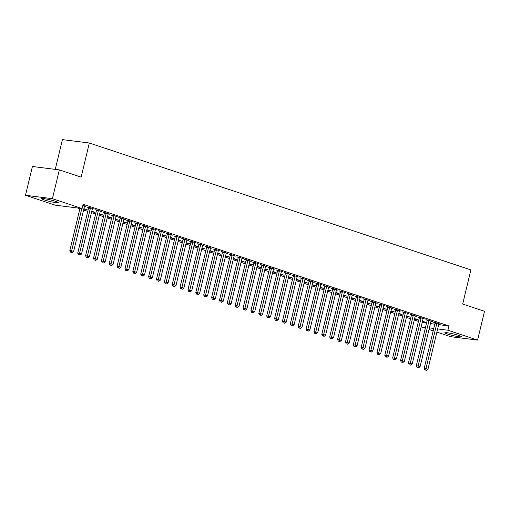 <?xml version="1.0" encoding="UTF-8"?>
<svg xmlns="http://www.w3.org/2000/svg" width="510" height="510" viewBox="0 0 510 510"><rect width="100%" height="100%" fill="white"/><g stroke="black" fill="none" stroke-linecap="round" stroke-linejoin="round"><path stroke-width="0.76" d="M55.571 201.348A8.593 0.835 13.5 0 1 58.261 202.636A8.593 0.835 13.5 0 1 53.161 202.196A8.593 0.835 13.5 0 1 44.23 199.907A8.593 0.835 13.5 0 1 41.539 198.619A8.593 0.835 13.5 0 1 46.639 199.059A8.593 0.835 13.5 0 1 55.571 201.348M458.86 335.465A8.593 0.835 13.5 0 1 461.544 336.759A8.593 0.835 13.5 0 1 456.45 336.313A8.593 0.835 13.5 0 1 447.512 334.031A8.593 0.835 13.5 0 1 444.828 332.743A8.593 0.835 13.5 0 1 449.922 333.183A8.593 0.835 13.5 0 1 458.86 335.465M77.533 207.984L79.885 208.768M83.589 209.999L87.758 211.382M91.462 212.613L95.631 214.002M99.335 215.233L103.505 216.623M107.208 217.853L111.378 219.243M115.082 220.473L119.251 221.856M122.955 223.093L127.124 224.476M130.828 225.707L134.997 227.097M138.701 228.327L142.87 229.717M146.574 230.947L150.743 232.33M154.447 233.567L158.616 234.951M162.32 236.181L166.489 237.571M170.193 238.801L174.369 240.191M178.066 241.421L182.242 242.805M185.946 244.041L190.115 245.425M193.819 246.655L197.988 248.045M201.692 249.275L205.862 250.665M209.565 251.895L213.735 253.279M217.438 254.515L221.608 255.899M225.312 257.129L229.481 258.519M233.185 259.749L237.354 261.139M241.058 262.369L245.227 263.753M248.931 264.99L253.1 266.373M256.804 267.603L260.973 268.993M264.677 270.224L268.846 271.613M272.55 272.844L276.726 274.227M280.423 275.464L284.599 276.847M288.303 278.077L292.472 279.467M296.176 280.698L300.345 282.087M304.049 283.318L308.219 284.701M311.922 285.938L316.092 287.321M319.795 288.552L323.965 289.941M327.669 291.172L331.838 292.561M335.542 293.792L339.711 295.175M343.415 296.412L347.584 297.795M351.288 299.026L355.457 300.416M359.161 301.646L363.33 303.036M367.034 304.266L371.21 305.649M374.907 306.886L379.083 308.269M382.787 309.5L386.956 310.89M390.66 312.12L394.829 313.51M398.533 314.74L402.702 316.123M406.406 317.36L410.575 318.744M414.279 319.974L418.449 321.364M55.182 205.16L25.5 195.285L52.409 198.69L82.097 208.565L55.182 205.16M52.409 198.69L59.326 169.894L32.41 166.489L25.5 195.285M55.271 169.384L62.418 139.612L89.326 143.017L470.883 269.911L462.691 304.043L484.5 311.298L477.589 340.094L450.674 336.689L436.872 332.099M433.175 330.869L428.999 329.479M425.295 328.249L421.126 326.859L425.506 327.388M92.412 208.768L93.827 208.947L89.103 207.372L87.286 207.143L88.561 207.57M93.292 211.765L93.209 212.109L95.032 212.338L91.787 211.261M93.209 212.109L91.698 211.612M108.165 214.002L109.573 214.181L104.85 212.613L103.033 212.383L104.308 212.804M109.044 216.999L108.961 217.349L110.778 217.579L107.534 216.501M108.961 217.349L107.451 216.846M123.911 219.243L125.326 219.421L120.602 217.846L118.779 217.617L120.054 218.044M124.791 222.239L124.708 222.583L126.525 222.819L123.28 221.735M124.708 222.583L123.197 222.086M139.657 224.476L141.072 224.655L136.349 223.087L134.525 222.857L135.8 223.278M140.537 227.479L140.454 227.823L142.271 228.053L139.026 226.976M140.454 227.823L138.943 227.32M155.403 229.717L156.819 229.895L152.095 228.321L150.278 228.091L151.553 228.518M156.283 232.713L156.2 233.057L158.017 233.293L154.772 232.209M156.2 233.057L154.689 232.56M171.15 234.951L172.565 235.129L167.841 233.561L166.024 233.331L167.299 233.752M172.029 237.953L171.947 238.297L173.763 238.527L170.518 237.45M171.947 238.297L170.436 237.794M186.896 240.191L188.311 240.369L183.587 238.795L181.77 238.565L183.045 238.992M187.776 243.187L187.693 243.531L189.516 243.767L186.271 242.683M187.693 243.531L186.182 243.034M202.648 245.425L204.057 245.603L199.333 244.035L197.517 243.805L198.792 244.226M203.528 248.427L203.445 248.772L205.262 249.001L202.017 247.924M203.445 248.772L201.934 248.268M218.395 250.665L219.81 250.844L215.08 249.269L213.263 249.039L214.538 249.466M219.274 253.661L219.192 254.005L221.008 254.241L217.764 253.158M219.192 254.005L217.681 253.508M234.141 255.899L235.556 256.077L230.832 254.509L229.009 254.28L230.284 254.7M235.021 258.901L234.938 259.246L236.755 259.475L233.51 258.398M234.938 259.246L233.427 258.742M249.887 261.139L251.302 261.318L246.579 259.743L244.762 259.513L246.03 259.941M250.767 264.135L250.684 264.48L252.501 264.715L249.256 263.632M250.684 264.48L249.173 263.982M265.633 266.373L267.049 266.551L262.325 264.983L260.508 264.754L261.783 265.174M266.513 269.376L266.43 269.72L268.247 269.949L265.002 268.872M266.43 269.72L264.919 269.216M281.38 271.613L282.795 271.792L278.071 270.217L276.254 269.988L277.529 270.415M282.26 274.609L282.177 274.954L284 275.19L280.749 274.106M282.177 274.954L280.666 274.456M297.126 276.847L298.541 277.026L293.817 275.457L292 275.228L293.275 275.649M298.012 279.85L297.923 280.194L299.746 280.423L296.501 279.346M297.923 280.194L296.418 279.69M312.879 282.087L314.287 282.266L309.564 280.691L307.747 280.462L309.022 280.889M313.758 285.084L313.675 285.434L315.492 285.664L312.248 284.58M313.675 285.434L312.165 284.931M328.625 287.321L330.04 287.5L325.316 285.931L323.493 285.702L324.768 286.123M329.505 290.324L329.422 290.668L331.239 290.898L327.994 289.82M329.422 290.668L327.911 290.164M344.371 292.561L345.786 292.74L341.062 291.165L339.246 290.936L340.514 291.363M345.251 295.558L345.168 295.908L346.985 296.138L343.74 295.054M345.168 295.908L343.657 295.405M360.117 297.795L361.533 297.974L356.809 296.406L354.992 296.176L356.267 296.597M360.997 300.798L360.914 301.142L362.731 301.372L359.486 300.294M360.914 301.142L359.403 300.639M375.864 303.036L377.279 303.214L372.555 301.639L370.738 301.41L372.013 301.837M376.743 306.032L376.661 306.382L378.477 306.612L375.233 305.528M376.661 306.382L375.15 305.879M391.61 308.269L393.025 308.448L388.301 306.88L386.484 306.65L387.759 307.071M392.49 311.272L392.407 311.616L394.23 311.846L390.985 310.769M392.407 311.616L390.902 311.113M407.362 313.51L408.771 313.688L404.047 312.114L402.231 311.884L403.506 312.311M408.242 316.506L408.159 316.857L409.976 317.086L406.731 316.002M408.159 316.857L406.648 316.353M423.109 318.744L424.524 318.922L419.8 317.354L417.977 317.124L419.252 317.545M423.988 321.746L423.906 322.09L425.722 322.32L422.478 321.243M423.906 322.09L422.395 321.587M438.855 323.984L440.27 324.162L435.546 322.588L433.723 322.358L434.998 322.785M422.159 322.569L426.532 323.123M430.408 323.614L434.781 324.162M438.664 324.653L448.928 325.954L83.117 204.293L82.097 208.565M430.982 321.364L432.397 321.542L427.673 319.974L425.85 319.738L427.125 320.165M416.115 319.126L416.032 319.47L417.849 319.7L414.604 318.623M416.032 319.47L414.522 318.967M415.236 316.123L416.651 316.302L411.921 314.734L410.104 314.504L411.379 314.925M400.369 313.886L400.286 314.236L402.103 314.466L398.858 313.389M400.286 314.236L398.775 313.733M399.489 310.89L400.898 311.068L396.174 309.493L394.357 309.264L395.632 309.691M384.617 308.652L384.534 308.996L386.357 309.226L383.106 308.148M384.534 308.996L383.023 308.493M383.737 305.649L385.152 305.828L380.428 304.26L378.611 304.03L379.886 304.451M368.87 303.412L368.787 303.762L370.604 303.992L367.359 302.914M368.787 303.762L367.276 303.259M367.99 300.416L369.406 300.594L364.682 299.019L362.865 298.79L364.14 299.217M353.124 298.178L353.041 298.522L354.858 298.752L351.613 297.674M353.041 298.522L351.53 298.019M352.244 295.175L353.659 295.354L348.936 293.785L347.119 293.556L348.394 293.977M337.378 292.938L337.295 293.288L339.112 293.518L335.867 292.44M337.295 293.288L335.784 292.785M336.498 289.941L337.913 290.12L333.189 288.545L331.366 288.316L332.641 288.743M321.631 287.704L321.549 288.048L323.365 288.277L320.121 287.2M321.549 288.048L320.038 287.544M320.752 284.701L322.167 284.88L317.443 283.311L315.62 283.082L316.895 283.503M305.885 282.463L305.802 282.814L307.619 283.044L304.374 281.966M305.802 282.814L304.291 282.31M305.005 279.467L306.414 279.646L301.69 278.071L299.874 277.842L301.149 278.269M290.133 277.23L290.05 277.574L291.873 277.803L288.628 276.726M290.05 277.574L288.539 277.07M289.253 274.227L290.668 274.405L285.944 272.837L284.127 272.608L285.402 273.028M274.386 271.989L274.303 272.34L276.12 272.57L272.875 271.492M274.303 272.34L272.793 271.836M273.507 268.993L274.922 269.172L270.198 267.597L268.381 267.367L269.656 267.795M258.64 266.755L258.557 267.1L260.374 267.329L257.129 266.252M258.557 267.1L257.046 266.596M257.76 263.753L259.176 263.931L254.452 262.363L252.635 262.134L253.91 262.554M242.894 261.515L242.811 261.866L244.628 262.095L241.383 261.012M242.811 261.866L241.3 261.362M242.014 258.519L243.429 258.697L238.705 257.123L236.882 256.893L238.157 257.32M227.148 256.281L227.065 256.626L228.882 256.855L225.637 255.778M227.065 256.626L225.554 256.122M226.268 253.279L227.683 253.457L222.959 251.889L221.136 251.659L222.411 252.08M211.401 251.041L211.319 251.392L213.135 251.621L209.891 250.537M211.319 251.392L209.808 250.888M210.522 248.045L211.93 248.223L207.207 246.649L205.39 246.419L206.665 246.846M195.655 245.807L195.566 246.151L197.389 246.381L194.144 245.304M195.566 246.151L194.061 245.648M194.769 242.805L196.184 242.983L191.46 241.415L189.643 241.185L190.918 241.606M179.902 240.567L179.82 240.918L181.643 241.147L178.392 240.063M179.82 240.918L178.309 240.414M179.023 237.571L180.438 237.749L175.714 236.175L173.897 235.945L175.172 236.372M164.156 235.333L164.073 235.677L165.89 235.907L162.645 234.829M164.073 235.677L162.562 235.174M163.276 232.33L164.692 232.509L159.968 230.941L158.151 230.711L159.426 231.132M148.41 230.093L148.327 230.444L150.144 230.673L146.899 229.589M148.327 230.444L146.816 229.94M147.53 227.097L148.945 227.275L144.222 225.701L142.405 225.471L143.673 225.898M132.664 224.859L132.581 225.203L134.398 225.433L131.153 224.355M132.581 225.203L131.07 224.7M131.784 221.856L133.199 222.035L128.475 220.467L126.652 220.237L127.927 220.658M116.917 219.619L116.835 219.969L118.651 220.199L115.407 219.115M116.835 219.969L115.324 219.466M116.038 216.623L117.447 216.801L112.723 215.226L110.906 214.997L112.181 215.424M101.171 214.385L101.082 214.729L102.905 214.959L99.66 213.881M101.082 214.729L99.577 214.226M100.291 211.382L101.7 211.561L96.977 209.992L95.16 209.763L96.435 210.184M85.419 209.145L85.336 209.495L87.159 209.725L83.908 208.641M85.336 209.495L83.825 208.992M84.539 206.148L85.954 206.327L82.875 205.3M448.928 325.954L447.901 330.219L477.589 340.094M59.326 169.894L81.135 177.148L89.326 143.017M429.388 327.879L433.755 328.427M437.637 328.918L447.901 330.219M436.789 323.601L434.973 323.372L424.167 368.379L425.984 368.609L436.789 323.601A1.103 0.822 97.2 0 0 436.828 323.187L436.821 323.015M425.697 370.126L426.481 370.387L425.697 370.126L425.984 368.609L427.954 369.265L438.759 324.258A1.103 0.822 97.2 0 1 438.912 323.875L438.995 323.735M434.973 323.372A1.103 0.822 97.2 0 0 435.011 322.957L434.985 322.518M424.167 368.379L424.97 370.031M426.481 370.387L427.954 369.265M428.916 320.981L427.099 320.752L416.294 365.759L418.111 365.989L428.916 320.981A1.103 0.822 97.2 0 0 428.955 320.567L428.948 320.395M417.824 367.506L418.608 367.767L417.824 367.506L418.111 365.989L420.081 366.645L430.886 321.638A1.103 0.822 97.2 0 1 431.039 321.262L431.122 321.115M427.099 320.752A1.103 0.822 97.2 0 0 427.138 320.337L427.112 319.897M416.294 365.759L417.097 367.41M418.608 367.767L420.081 366.645M421.043 318.367L419.226 318.138L408.421 363.139L410.238 363.375L421.043 318.367A1.103 0.822 97.2 0 0 421.081 317.947L421.069 317.775M409.951 364.886L410.735 365.147L409.951 364.886L410.238 363.375L412.207 364.025L423.013 319.018A1.103 0.822 97.2 0 1 423.16 318.642L423.249 318.501M419.226 318.138A1.103 0.822 97.2 0 0 419.265 317.717L419.239 317.284M408.421 363.139L409.224 364.797M410.735 365.147L412.207 364.025M413.17 315.747L411.347 315.518L400.548 360.525L402.364 360.755L413.17 315.747A1.103 0.822 97.2 0 0 413.208 315.327L413.196 315.154M402.078 362.266L402.862 362.527L402.078 362.266L402.364 360.755L404.334 361.405L415.134 316.404A1.103 0.822 97.2 0 1 415.287 316.022L415.376 315.881M411.347 315.518A1.103 0.822 97.2 0 0 411.392 315.097L411.366 314.664M400.548 360.525L401.351 362.176M402.862 362.527L404.334 361.405M405.297 313.127L403.474 312.898L392.668 357.905L394.491 358.135L405.297 313.127A1.103 0.822 97.2 0 0 405.335 312.713L405.322 312.541M394.204 359.652L394.989 359.913L394.204 359.652L394.491 358.135L396.455 358.791L407.26 313.784A1.103 0.822 97.2 0 1 407.413 313.401L407.503 313.261M403.474 312.898A1.103 0.822 97.2 0 0 403.512 312.483L403.493 312.043M392.668 357.905L393.471 359.556M394.989 359.913L396.455 358.791M397.424 310.507L395.601 310.278L384.795 355.285L386.618 355.515L397.424 310.507A1.103 0.822 97.2 0 0 397.462 310.093L397.449 309.921M386.325 357.032L387.115 357.293L386.325 357.032L386.618 355.515L388.582 356.171L399.387 311.164A1.103 0.822 97.2 0 1 399.54 310.788L399.623 310.641M395.601 310.278A1.103 0.822 97.2 0 0 395.639 309.863L395.62 309.423M384.795 355.285L385.598 356.936M387.115 357.293L388.582 356.171M389.544 307.893L387.728 307.664L376.922 352.665L378.745 352.901L389.544 307.893A1.103 0.822 97.2 0 0 389.589 307.473L389.576 307.3M378.452 354.412L379.242 354.673L378.452 354.412L378.745 352.901L380.709 353.551L391.514 308.544A1.103 0.822 97.2 0 1 391.667 308.167L391.75 308.027M387.728 307.664A1.103 0.822 97.2 0 0 387.766 307.243L387.747 306.81M376.922 352.665L377.725 354.322M379.242 354.673L380.709 353.551M381.671 305.273L379.854 305.044L369.049 350.051L370.866 350.281L381.671 305.273A1.103 0.822 97.2 0 0 381.709 304.852L381.703 304.68M370.579 351.792L371.369 352.053L370.579 351.792L370.866 350.281L372.835 350.931L383.641 305.93A1.103 0.822 97.2 0 1 383.794 305.547L383.877 305.407M379.854 305.044A1.103 0.822 97.2 0 0 379.893 304.623L379.873 304.19M369.049 350.051L369.852 351.702M371.369 352.053L372.835 350.931M373.798 302.653L371.981 302.424L361.176 347.431L362.992 347.661L373.798 302.653A1.103 0.822 97.2 0 0 373.836 302.239L373.83 302.067M362.706 349.178L363.496 349.439L362.706 349.178L362.992 347.661L364.962 348.317L375.768 303.31A1.103 0.822 97.2 0 1 375.921 302.927L376.004 302.787M371.981 302.424A1.103 0.822 97.2 0 0 372.019 302.009L372 301.569M361.176 347.431L361.979 349.082M363.496 349.439L364.962 348.317M365.925 300.033L364.108 299.803L353.303 344.811L355.119 345.041L365.925 300.033A1.103 0.822 97.2 0 0 365.963 299.619L365.957 299.447M354.832 346.558L355.623 346.819L354.832 346.558L355.119 345.041L357.089 345.697L367.895 300.69A1.103 0.822 97.2 0 1 368.048 300.313L368.131 300.167M364.108 299.803A1.103 0.822 97.2 0 0 364.146 299.389L364.127 298.949M353.303 344.811L354.106 346.462M355.623 346.819L357.089 345.697M358.052 297.419L356.235 297.19L345.429 342.191L347.246 342.427L358.052 297.419A1.103 0.822 97.2 0 0 358.09 296.998L358.084 296.826M346.959 343.938L347.75 344.199L346.959 343.938L347.246 342.427L349.216 343.077L360.022 298.07A1.103 0.822 97.2 0 1 360.175 297.693L360.258 297.553M356.235 297.19A1.103 0.822 97.2 0 0 356.273 296.769L356.248 296.335M345.429 342.191L346.233 343.848M347.75 344.199L349.216 343.077M350.179 294.799L348.362 294.57L337.556 339.577L339.373 339.807L350.179 294.799A1.103 0.822 97.2 0 0 350.217 294.378L350.211 294.206M339.086 341.317L339.87 341.579L339.086 341.317L339.373 339.807L341.343 340.457L352.149 295.456A1.103 0.822 97.2 0 1 352.302 295.073L352.384 294.933M348.362 294.57A1.103 0.822 97.2 0 0 348.4 294.149L348.375 293.715M337.556 339.577L338.359 341.228M339.87 341.579L341.343 340.457M342.306 292.179L340.489 291.949L329.683 336.957L331.5 337.186L342.306 292.179A1.103 0.822 97.2 0 0 342.344 291.765L342.337 291.592M331.213 338.697L331.997 338.965L331.213 338.697L331.5 337.186L333.47 337.843L344.275 292.836A1.103 0.822 97.2 0 1 344.428 292.453L344.511 292.313M340.489 291.949A1.103 0.822 97.2 0 0 340.527 291.535L340.501 291.095M329.683 336.957L330.486 338.608M331.997 338.965L333.47 337.843M334.433 289.559L332.616 289.329L321.81 334.337L323.627 334.566L334.433 289.559A1.103 0.822 97.2 0 0 334.471 289.144L334.464 288.972M323.34 336.084L324.124 336.345L323.34 336.084L323.627 334.566L325.597 335.223L336.402 290.215A1.103 0.822 97.2 0 1 336.555 289.839L336.638 289.693M332.616 289.329A1.103 0.822 97.2 0 0 332.654 288.915L332.628 288.475M321.81 334.337L322.613 335.988M324.124 336.345L325.597 335.223M326.559 286.945L324.742 286.716L313.937 331.717L315.754 331.953L326.559 286.945A1.103 0.822 97.2 0 0 326.598 286.524L326.591 286.352M315.467 333.464L316.251 333.725L315.467 333.464L315.754 331.953L317.724 332.603L328.529 287.595A1.103 0.822 97.2 0 1 328.682 287.219L328.765 287.079M324.742 286.716A1.103 0.822 97.2 0 0 324.781 286.295L324.755 285.861M313.937 331.717L314.74 333.374M316.251 333.725L317.724 332.603M318.686 284.325L316.869 284.095L306.064 329.103L307.881 329.332L318.686 284.325A1.103 0.822 97.2 0 0 318.724 283.904L318.712 283.732M307.594 330.843L308.378 331.105L307.594 330.843L307.881 329.332L309.851 329.983L320.656 284.982A1.103 0.822 97.2 0 1 320.803 284.599L320.892 284.459M316.869 284.095A1.103 0.822 97.2 0 0 316.908 283.675L316.882 283.241M306.064 329.103L306.867 330.754M308.378 331.105L309.851 329.983M310.813 281.705L308.99 281.475L298.191 326.483L300.007 326.712L310.813 281.705A1.103 0.822 97.2 0 0 310.851 281.291L310.839 281.118M299.721 328.223L300.505 328.491L299.721 328.223L300.007 326.712L301.977 327.369L312.777 282.361A1.103 0.822 97.2 0 1 312.93 281.979L313.019 281.839M308.99 281.475A1.103 0.822 97.2 0 0 309.034 281.061L309.009 280.621M298.191 326.483L298.994 328.134M300.505 328.491L301.977 327.369M302.94 279.085L301.117 278.855L290.311 323.863L292.134 324.092L302.94 279.085A1.103 0.822 97.2 0 0 302.978 278.67L302.965 278.498M291.847 325.609L292.632 325.871L291.847 325.609L292.134 324.092L294.098 324.749L304.903 279.741A1.103 0.822 97.2 0 1 305.056 279.365L305.139 279.219M301.117 278.855A1.103 0.822 97.2 0 0 301.155 278.441L301.136 278.001M290.311 323.863L291.114 325.514M292.632 325.871L294.098 324.749M295.067 276.471L293.244 276.241L282.438 321.243L284.261 321.478L295.067 276.471A1.103 0.822 97.2 0 0 295.105 276.05L295.092 275.878M283.968 322.989L284.758 323.251L283.968 322.989L284.261 321.478L286.225 322.129L297.03 277.121A1.103 0.822 97.2 0 1 297.183 276.745L297.266 276.605M293.244 276.241A1.103 0.822 97.2 0 0 293.282 275.821L293.263 275.387M282.438 321.243L283.241 322.9M284.758 323.251L286.225 322.129M287.187 273.851L285.37 273.621L274.565 318.629L276.388 318.858L287.187 273.851A1.103 0.822 97.2 0 0 287.232 273.43L287.219 273.258M276.095 320.369L276.885 320.631L276.095 320.369L276.388 318.858L278.352 319.509L289.157 274.507A1.103 0.822 97.2 0 1 289.31 274.125L289.393 273.985M285.37 273.621A1.103 0.822 97.2 0 0 285.409 273.201L285.39 272.767M274.565 318.629L275.368 320.28M276.885 320.631L278.352 319.509M279.314 271.231L277.497 271.001L266.692 316.009L268.509 316.238L279.314 271.231A1.103 0.822 97.2 0 0 279.352 270.816L279.346 270.644M268.222 317.749L269.012 318.017L268.222 317.749L268.509 316.238L270.478 316.895L281.284 271.887A1.103 0.822 97.2 0 1 281.437 271.505L281.52 271.365M277.497 271.001A1.103 0.822 97.2 0 0 277.536 270.587L277.516 270.147M266.692 316.009L267.495 317.66M269.012 318.017L270.478 316.895M271.441 268.611L269.624 268.381L258.819 313.389L260.635 313.618L271.441 268.611A1.103 0.822 97.2 0 0 271.479 268.196L271.473 268.024M260.349 315.135L261.139 315.397L260.349 315.135L260.635 313.618L262.605 314.275L273.411 269.267A1.103 0.822 97.2 0 1 273.564 268.891L273.647 268.744M269.624 268.381A1.103 0.822 97.2 0 0 269.662 267.967L269.643 267.527M258.819 313.389L259.622 315.04M261.139 315.397L262.605 314.275M263.568 265.997L261.751 265.761L250.945 310.769L252.762 310.998L263.568 265.997A1.103 0.822 97.2 0 0 263.606 265.576L263.6 265.404M252.475 312.515L253.266 312.777L252.475 312.515L252.762 310.998L254.732 311.655L265.538 266.647A1.103 0.822 97.2 0 1 265.691 266.271L265.774 266.131M261.751 265.761A1.103 0.822 97.2 0 0 261.789 265.347L261.764 264.913M250.945 310.769L251.749 312.426M253.266 312.777L254.732 311.655M255.695 263.377L253.878 263.147L243.072 308.155L244.889 308.384L255.695 263.377A1.103 0.822 97.2 0 0 255.733 262.956L255.727 262.784M244.602 309.895L245.393 310.156L244.602 309.895L244.889 308.384L246.859 309.034L257.665 264.033A1.103 0.822 97.2 0 1 257.818 263.651L257.901 263.511M253.878 263.147A1.103 0.822 97.2 0 0 253.916 262.726L253.891 262.293M243.072 308.155L243.876 309.806M245.393 310.156L246.859 309.034M247.822 260.757L246.005 260.527L235.199 305.535L237.016 305.764L247.822 260.757A1.103 0.822 97.2 0 0 247.86 260.342L247.854 260.17M236.729 307.275L237.513 307.543L236.729 307.275L237.016 305.764L238.986 306.421L249.792 261.413A1.103 0.822 97.2 0 1 249.945 261.031L250.027 260.89M246.005 260.527A1.103 0.822 97.2 0 0 246.043 260.113L246.018 259.673M235.199 305.535L236.002 307.186M237.513 307.543L238.986 306.421M239.949 258.137L238.132 257.907L227.326 302.914L229.143 303.144L239.949 258.137A1.103 0.822 97.2 0 0 239.987 257.722L239.98 257.55M228.856 304.661L229.64 304.923L228.856 304.661L229.143 303.144L231.113 303.801L241.918 258.793A1.103 0.822 97.2 0 1 242.072 258.417L242.154 258.27M238.132 257.907A1.103 0.822 97.2 0 0 238.17 257.493L238.144 257.053M227.326 302.914L228.129 304.566M229.64 304.923L231.113 303.801M232.076 255.523L230.259 255.287L219.453 300.294L221.27 300.524L232.076 255.523A1.103 0.822 97.2 0 0 232.114 255.102L232.107 254.93M220.983 302.041L221.767 302.302L220.983 302.041L221.27 300.524L223.24 301.18L234.045 256.173A1.103 0.822 97.2 0 1 234.198 255.797L234.281 255.657M230.259 255.287A1.103 0.822 97.2 0 0 230.297 254.873L230.271 254.439M219.453 300.294L220.256 301.952M221.767 302.302L223.24 301.18M224.202 252.903L222.385 252.673L211.58 297.681L213.397 297.91L224.202 252.903A1.103 0.822 97.2 0 0 224.241 252.482L224.228 252.31M213.11 299.421L213.894 299.682L213.11 299.421L213.397 297.91L215.367 298.56L226.172 253.553A1.103 0.822 97.2 0 1 226.325 253.177L226.408 253.036M222.385 252.673A1.103 0.822 97.2 0 0 222.424 252.252L222.398 251.819M211.58 297.681L212.383 299.332M213.894 299.682L215.367 298.56M216.329 250.282L214.512 250.053L203.707 295.06L205.524 295.29L216.329 250.282A1.103 0.822 97.2 0 0 216.367 249.868L216.355 249.696M205.237 296.801L206.021 297.069L205.237 296.801L205.524 295.29L207.493 295.947L218.293 250.939A1.103 0.822 97.2 0 1 218.446 250.557L218.535 250.416M214.512 250.053A1.103 0.822 97.2 0 0 214.551 249.639L214.525 249.199M203.707 295.06L204.51 296.712M206.021 297.069L207.493 295.947M208.456 247.662L206.633 247.433L195.827 292.44L197.65 292.67L208.456 247.662A1.103 0.822 97.2 0 0 208.494 247.248L208.482 247.076M197.364 294.187L198.148 294.448L197.364 294.187L197.65 292.67L199.614 293.327L210.42 248.319A1.103 0.822 97.2 0 1 210.573 247.943L210.662 247.796M206.633 247.433A1.103 0.822 97.2 0 0 206.671 247.018L206.652 246.579M195.827 292.44L196.63 294.091M198.148 294.448L199.614 293.327M200.583 245.049L198.76 244.813L187.954 289.82L189.777 290.05L200.583 245.049A1.103 0.822 97.2 0 0 200.621 244.628L200.608 244.456M189.484 291.567L190.275 291.828L189.484 291.567L189.777 290.05L191.741 290.706L202.547 245.699A1.103 0.822 97.2 0 1 202.699 245.323L202.782 245.183M198.76 244.813A1.103 0.822 97.2 0 0 198.798 244.398L198.779 243.965M187.954 289.82L188.757 291.478M190.275 291.828L191.741 290.706M192.703 242.428L190.887 242.199L180.081 287.206L181.904 287.436L192.703 242.428A1.103 0.822 97.2 0 0 192.748 242.008L192.735 241.836M181.611 288.947L182.401 289.208L181.611 288.947L181.904 287.436L183.868 288.086L194.673 243.079A1.103 0.822 97.2 0 1 194.826 242.703L194.909 242.562M190.887 242.199A1.103 0.822 97.2 0 0 190.925 241.778L190.906 241.345M180.081 287.206L180.884 288.858M182.401 289.208L183.868 288.086M184.83 239.808L183.013 239.579L172.208 284.586L174.025 284.816L184.83 239.808A1.103 0.822 97.2 0 0 184.869 239.394L184.862 239.222M173.738 286.327L174.528 286.594L173.738 286.327L174.025 284.816L175.995 285.472L186.8 240.465A1.103 0.822 97.2 0 1 186.953 240.083L187.036 239.942M183.013 239.579A1.103 0.822 97.2 0 0 183.052 239.165L183.033 238.725M172.208 284.586L173.011 286.237M174.528 286.594L175.995 285.472M176.957 237.188L175.14 236.959L164.335 281.966L166.152 282.196L176.957 237.188A1.103 0.822 97.2 0 0 176.995 236.774L176.989 236.602M165.865 283.713L166.655 283.974L165.865 283.713L166.152 282.196L168.121 282.852L178.927 237.845A1.103 0.822 97.2 0 1 179.08 237.462L179.163 237.322M175.14 236.959A1.103 0.822 97.2 0 0 175.179 236.544L175.159 236.105M164.335 281.966L165.138 283.617M166.655 283.974L168.121 282.852M169.084 234.574L167.267 234.339L156.462 279.346L158.278 279.576L169.084 234.574A1.103 0.822 97.2 0 0 169.122 234.154L169.116 233.982M157.992 281.093L158.782 281.354L157.992 281.093L158.278 279.576L160.248 280.232L171.054 235.225A1.103 0.822 97.2 0 1 171.207 234.849L171.29 234.708M167.267 234.339A1.103 0.822 97.2 0 0 167.305 233.924L167.286 233.491M156.462 279.346L157.265 281.004M158.782 281.354L160.248 280.232M161.211 231.954L159.394 231.725L148.589 276.732L150.405 276.962L161.211 231.954A1.103 0.822 97.2 0 0 161.249 231.534L161.243 231.362M150.118 278.473L150.909 278.734L150.118 278.473L150.405 276.962L152.375 277.612L163.181 232.605A1.103 0.822 97.2 0 1 163.334 232.228L163.417 232.088M159.394 231.725A1.103 0.822 97.2 0 0 159.432 231.304L159.407 230.871M148.589 276.732L149.392 278.383M150.909 278.734L152.375 277.612M153.338 229.334L151.521 229.105L140.715 274.112L142.532 274.342L153.338 229.334A1.103 0.822 97.2 0 0 153.376 228.92L153.37 228.748M142.245 275.853L143.036 276.114L142.245 275.853L142.532 274.342L144.502 274.998L155.308 229.991A1.103 0.822 97.2 0 1 155.461 229.608L155.544 229.468M151.521 229.105A1.103 0.822 97.2 0 0 151.559 228.69L151.534 228.25M140.715 274.112L141.519 275.763M143.036 276.114L144.502 274.998M145.465 226.714L143.648 226.485L132.842 271.492L134.659 271.722L145.465 226.714A1.103 0.822 97.2 0 0 145.503 226.3L145.497 226.128M134.372 273.239L135.156 273.5L134.372 273.239L134.659 271.722L136.629 272.378L147.435 227.371A1.103 0.822 97.2 0 1 147.588 226.988L147.67 226.848M143.648 226.485A1.103 0.822 97.2 0 0 143.686 226.07L143.661 225.63M132.842 271.492L133.645 273.143M135.156 273.5L136.629 272.378M137.592 224.1L135.775 223.864L124.969 268.872L126.786 269.101L137.592 224.1A1.103 0.822 97.2 0 0 137.63 223.68L137.623 223.507M126.499 270.619L127.283 270.88L126.499 270.619L126.786 269.101L128.756 269.758L139.561 224.751A1.103 0.822 97.2 0 1 139.714 224.374L139.797 224.234M135.775 223.864A1.103 0.822 97.2 0 0 135.813 223.45L135.787 223.017M124.969 268.872L125.772 270.523M127.283 270.88L128.756 269.758M129.718 221.48L127.902 221.251L117.096 266.258L118.913 266.488L129.718 221.48A1.103 0.822 97.2 0 0 129.757 221.059L129.75 220.887M118.626 267.999L119.41 268.26L118.626 267.999L118.913 266.488L120.883 267.138L131.688 222.13A1.103 0.822 97.2 0 1 131.841 221.754L131.924 221.614M127.902 221.251A1.103 0.822 97.2 0 0 127.94 220.83L127.914 220.397M117.096 266.258L117.899 267.909M119.41 268.26L120.883 267.138M121.845 218.86L120.028 218.631L109.223 263.638L111.04 263.868L121.845 218.86A1.103 0.822 97.2 0 0 121.884 218.446L121.871 218.274M110.753 265.378L111.537 265.64L110.753 265.378L111.04 263.868L113.01 264.524L123.815 219.517A1.103 0.822 97.2 0 1 123.962 219.134L124.051 218.994M120.028 218.631A1.103 0.822 97.2 0 0 120.067 218.216L120.041 217.776M109.223 263.638L110.026 265.289M111.537 265.64L113.01 264.524M113.972 216.24L112.149 216.01L101.35 261.018L103.167 261.248L113.972 216.24A1.103 0.822 97.2 0 0 114.01 215.826L113.998 215.653M102.88 262.765L103.664 263.026L102.88 262.765L103.167 261.248L105.136 261.904L115.936 216.897A1.103 0.822 97.2 0 1 116.089 216.514L116.178 216.374M112.149 216.01A1.103 0.822 97.2 0 0 112.194 215.596L112.168 215.156M101.35 261.018L102.153 262.669M103.664 263.026L105.136 261.904M106.099 213.626L104.276 213.39L93.47 258.398L95.293 258.627L106.099 213.626A1.103 0.822 97.2 0 0 106.137 213.205L106.125 213.033M95.007 260.145L95.791 260.406L95.007 260.145L95.293 258.627L97.257 259.284L108.063 214.276A1.103 0.822 97.2 0 1 108.216 213.9L108.298 213.76M104.276 213.39A1.103 0.822 97.2 0 0 104.314 212.976L104.295 212.542M93.47 258.398L94.273 260.049M95.791 260.406L97.257 259.284M98.226 211.006L96.403 210.777L85.597 255.784L87.42 256.014L98.226 211.006A1.103 0.822 97.2 0 0 98.264 210.585L98.251 210.413M87.127 257.524L87.918 257.786L87.127 257.524L87.42 256.014L89.384 256.664L100.189 211.656A1.103 0.822 97.2 0 1 100.343 211.28L100.425 211.14M96.403 210.777A1.103 0.822 97.2 0 0 96.441 210.356L96.422 209.922M85.597 255.784L86.4 257.435M87.918 257.786L89.384 256.664M90.346 208.386L88.53 208.156L77.724 253.164L79.547 253.393L90.346 208.386A1.103 0.822 97.2 0 0 90.391 207.972L90.378 207.799M79.254 254.904L80.044 255.166L79.254 254.904L79.547 253.393L81.511 254.05L92.316 209.043A1.103 0.822 97.2 0 1 92.469 208.66L92.552 208.52M88.53 208.156A1.103 0.822 97.2 0 0 88.568 207.742L88.549 207.302M77.724 253.164L78.527 254.815M80.044 255.166L81.511 254.05M79.993 208.297L69.851 250.544L71.668 250.773L81.81 208.526M71.381 252.291L72.171 252.552L71.381 252.291L71.668 250.773L73.638 251.43L84.443 206.422A1.103 0.822 97.2 0 1 84.596 206.04L84.679 205.9M69.851 250.544L70.654 252.195M72.171 252.552L73.638 251.43M436.828 323.187L435.011 322.957M428.955 320.567L427.138 320.337M421.081 317.947L419.265 317.717M413.208 315.327L411.392 315.097M405.335 312.713L403.512 312.483M397.462 310.093L395.639 309.863M389.589 307.473L387.766 307.243M381.709 304.852L379.893 304.623M373.836 302.239L372.019 302.009M365.963 299.619L364.146 299.389M358.09 296.998L356.273 296.769M350.217 294.378L348.4 294.149M342.344 291.765L340.527 291.535M334.471 289.144L332.654 288.915M326.598 286.524L324.781 286.295M318.724 283.904L316.908 283.675M310.851 281.291L309.034 281.061M302.978 278.67L301.155 278.441M295.105 276.05L293.282 275.821M287.232 273.43L285.409 273.201M279.352 270.816L277.536 270.587M271.479 268.196L269.662 267.967M263.606 265.576L261.789 265.347M255.733 262.956L253.916 262.726M247.86 260.342L246.043 260.113M239.987 257.722L238.17 257.493M232.114 255.102L230.297 254.873M224.241 252.482L222.424 252.252M216.367 249.868L214.551 249.639M208.494 247.248L206.671 247.018M200.621 244.628L198.798 244.398M192.748 242.008L190.925 241.778M184.869 239.394L183.052 239.165M176.995 236.774L175.179 236.544M169.122 234.154L167.305 233.924M161.249 231.534L159.432 231.304M153.376 228.92L151.559 228.69M145.503 226.3L143.686 226.07M137.63 223.68L135.813 223.45M129.757 221.059L127.94 220.83M121.884 218.446L120.067 218.216M114.01 215.826L112.194 215.596M106.137 213.205L104.314 212.976M98.264 210.585L96.441 210.356M90.391 207.972L88.568 207.742"/></g></svg>
